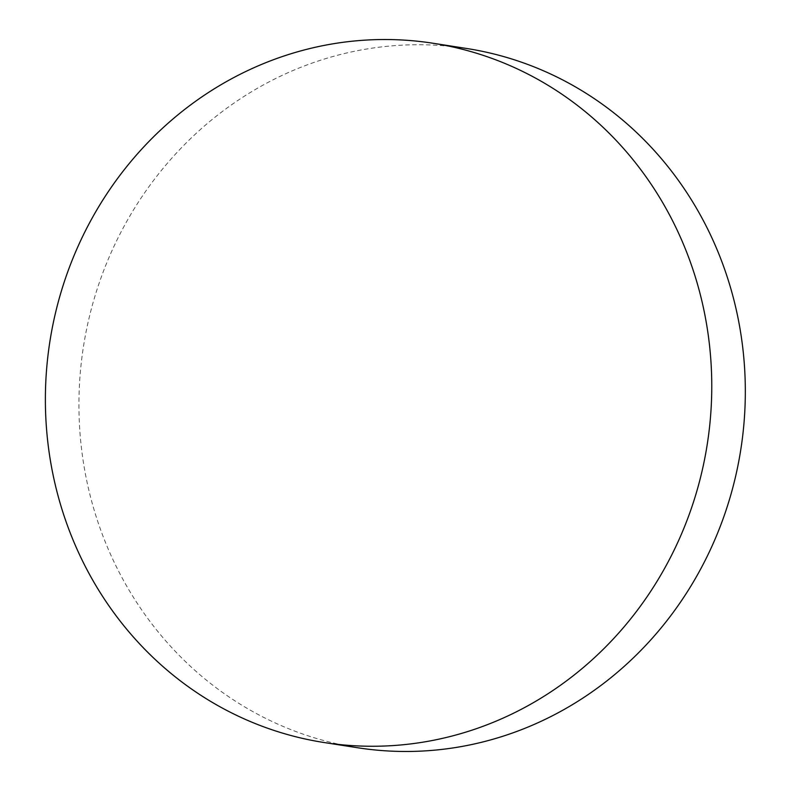 <?xml version="1.0" encoding="UTF-8"?>
<svg xmlns="http://www.w3.org/2000/svg" width="791" height="791" viewBox="0 0 791 791"><rect width="100%" height="100%" fill="white"/><g stroke="black" fill="none" stroke-linecap="round" stroke-linejoin="round"><path stroke-width="0.59" stroke-dasharray="3.96 2.97" d="M357.68 747.752A353.854 332.685 98.9 0 1 78.932 402.787A353.854 332.685 98.9 0 1 361.329 49.942A353.854 332.685 98.9 0 1 466.571 48.469"/><path stroke-width="1.19" d="M707.876 332.477A353.854 332.685 98.9 0 1 429.365 741.058A353.854 332.685 98.9 0 1 324.122 742.531A353.854 332.685 98.9 0 1 49.269 453.302A353.854 332.685 98.9 0 1 327.781 44.721A353.854 332.685 98.9 0 1 433.013 43.248A353.854 332.685 98.9 0 1 707.876 332.477M433.013 43.248L466.571 48.469A353.854 332.685 98.9 0 1 745.32 393.443A353.854 332.685 98.9 0 1 462.913 746.279A353.854 332.685 98.9 0 1 357.68 747.752L324.122 742.531"/></g></svg>
